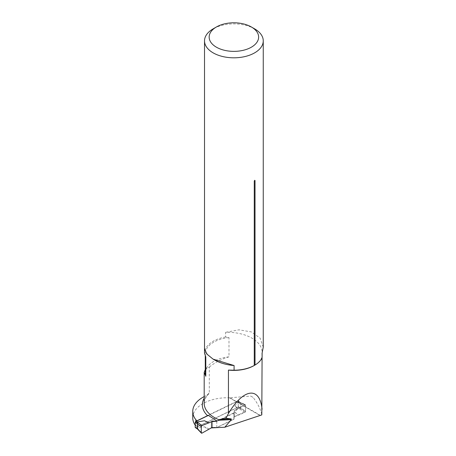 <?xml version="1.0" encoding="UTF-8"?>
<svg xmlns="http://www.w3.org/2000/svg" width="456" height="456" viewBox="0 0 456 456"><rect width="100%" height="100%" fill="white"/><g stroke="black" fill="none" stroke-linecap="round" stroke-linejoin="round"><path stroke-width="0.34" stroke-dasharray="2.28 1.71" d="M204.191 396.583A34.684 20.024 180 0 1 205.918 395.745A36.531 21.09 0 0 0 204.191 398.213M262.114 357.322L262.08 357.926M260.553 415.445L229.949 397.774L250.823 396.099L253.034 397.375C257.686 403.36 260.61 409.203 261.801 414.897M229.949 397.774L229.339 397.78A34.684 20.024 0 0 0 192.745 417.776M195.208 425.186A34.684 20.024 0 0 0 195.858 426.064L195.858 421.481M205.109 369.816L209.304 367.034L209.304 392.867L208.66 393.978L205.918 395.745M209.304 367.034C215.26 362.315 221.815 358.918 228.986 356.848L228.986 337.594L225.623 336.99L225.623 332.316A34.684 20.024 0 0 1 262.114 352.311A34.684 20.024 0 0 1 262.063 353.354M211.538 427.905L212.553 427.409L216.771 427.625L233.899 419.326L234.27 416.892L245.55 411.426L238.249 407.128L196.941 427.141A43.354 25.029 180 0 1 195.858 426.064M229.339 397.78L260.182 415.587M204.522 348.646L204.522 348.469A34.684 20.024 0 0 0 214.349 359.864M254.653 28.87A29.366 16.952 0 0 0 213.123 28.87M263.249 347.181L260.165 338.209L251.438 331.94L239.018 329.819L225.623 332.316M225.623 336.99A29.366 16.952 0 0 0 204.522 353.138M196.941 420.814L196.941 427.141M228.986 337.594A28.614 16.519 0 0 0 205.274 353.867A28.614 16.519 0 0 0 205.798 357.014M228.986 356.848A28.614 16.519 0 0 0 207.771 366.379A28.614 16.519 0 0 0 205.274 373.128M255.029 364.999A28.614 16.519 0 0 0 262.08 356.7M238.249 407.128L238.249 400.664L208.147 415.245M240.694 408.81L240.694 402.346L238.249 400.664M245.55 411.426L245.55 404.957L240.694 402.346M234.27 416.892L234.27 410.423L245.55 404.957M233.899 419.326L234.27 410.423M212.553 427.409L212.553 421.087M217.022 421.036L233.899 412.862M216.771 427.625L216.771 421.253M234.27 410.708L233.899 419.184L216.771 427.483L212.553 427.266L211.538 427.762L212.553 427.266L212.553 421.23L211.538 421.72L212.553 421.23L216.771 421.441L233.899 413.142L234.27 410.708L237.736 409.026L234.863 406.051L238.197 402.038L245.55 405.247L245.55 411.278L244.94 412.321A0.923 0.576 124.5 0 0 245.55 411.278L240.694 408.114L238.197 408.074L244.815 412.384L238.465 415.165L237.736 415.068L234.863 412.093L238.197 408.074M209.087 428.948L204.505 426.799L197.077 427.996L197.653 428.971M195.35 427.585A0.695 0.433 -55.5 0 0 195.744 427.58L237.718 407.242A0.695 0.433 124.5 0 0 238.249 406.421L240.694 408.114M234.27 416.75L237.736 415.068M208.341 415.433L237.718 401.2A0.695 0.433 -55.5 0 1 238.249 401.514L238.249 406.421M204.505 426.799L208.358 429.751M244.94 404.797L245.55 405.247A0.923 0.576 124.5 0 0 245.368 404.831A0.923 0.576 124.5 0 0 244.94 404.797L238.465 408.223L237.736 409.026M216.771 427.483L216.771 421.441M212.553 421.23L212.553 427.266M233.899 419.184L233.899 413.142M234.863 412.093L238.465 415.165M240.694 408.103L240.694 403.195L238.249 401.514M234.863 406.051L238.465 408.223M208.66 393.978C205.667 396.999 204.174 400.117 204.191 403.332A34.684 20.024 180 0 1 209.304 392.867M253.034 397.375L250.823 396.099M195.744 427.58L197.237 428.611M237.718 407.242L239.218 408.274M202.008 433.126L197.077 427.996M237.718 401.2L239.218 402.232M244.815 404.854L238.197 402.038M262.114 353.229L262.114 352.311M205.274 353.867L205.274 355.771M207.771 366.379L205.274 369.599M245.282 404.785L239.862 402.477M238.112 401.2L240.329 402.722"/><path stroke-width="0.68" d="M204.191 398.213A36.531 21.09 0 0 0 207.537 415.684L196.941 420.814A43.354 25.029 180 0 1 195.858 419.737A34.684 20.024 180 0 1 192.745 411.449A34.684 20.024 180 0 1 204.191 396.583M262.08 357.926L261.801 414.897L224.791 427.232L231.363 419.645L218.675 420.284L216.127 421.344L211.538 421.578L211.538 427.905L224.791 427.232M192.745 411.449L192.745 417.776A34.684 20.024 0 0 0 195.208 425.186M195.858 421.481L195.858 419.737M216.395 26.984A24.738 14.284 0 0 0 216.395 47.185A24.738 14.284 0 0 0 251.381 47.185A24.738 14.284 0 0 0 251.381 26.984A24.738 14.284 0 0 0 216.395 26.984L213.123 28.87A29.366 16.952 0 0 0 204.522 40.858A29.366 16.952 0 0 0 222.653 56.521A29.366 16.952 0 0 0 254.653 52.845A29.366 16.952 0 0 0 263.255 40.858L263.255 347.181L262.063 353.354L262.114 357.322M218.675 420.284L219.592 419.486L231.203 418.899L225.971 418.237L228.445 413.495L228.445 370.09L234.088 370.209L234.088 365.535A34.684 20.024 0 0 1 214.349 359.864L213.123 359.157L234.088 365.535M204.522 348.646L204.522 353.138L205.798 357.014L205.798 376.268L204.197 372.358L205.274 369.599M225.971 418.237L219.592 419.486M263.255 40.858A29.366 16.952 0 0 0 254.653 28.87L251.381 26.984M234.088 370.209A29.366 16.952 0 0 0 254.266 365.461L255.029 365.022L255.029 180.525L254.653 180.297M254.266 180.969A1.385 0.804 0 0 1 254.568 180.701A1.385 0.804 0 0 1 255.029 180.525L254.266 180.969L254.266 365.461L255.029 365.022A29.366 16.952 0 0 0 262.063 358.028M204.522 348.469L206.785 354.01L213.123 359.157M205.274 355.771L205.274 373.128A28.614 16.519 0 0 0 205.798 376.268M228.445 370.09A28.614 16.519 0 0 0 254.123 365.552L254.568 365.29M254.357 365.41A28.614 16.519 0 0 0 255.029 364.999M228.445 413.495C243.595 388.142 259.749 386.118 262.08 409.288M211.538 421.578L212.553 421.087L215.933 421.258A36.531 21.09 0 0 0 216.127 421.344M215.933 421.258L217.022 421.036L208.147 415.245L207.537 415.684M231.203 418.899L231.363 419.645M201.381 433.08L197.562 429.107L195.35 427.585A0.695 0.433 -55.5 0 1 195.208 427.272L197.653 428.953L197.653 424.029L197.077 421.954L202.008 425.59L211.538 421.72L201.883 425.659L201.273 426.696L201.273 432.733L201.883 433.177L211.538 427.762L201.883 433.177A0.923 0.576 -55.5 0 1 201.455 433.143A0.923 0.576 -55.5 0 1 201.273 432.733L201.883 433.177M208.341 415.433L195.744 421.538A0.695 0.433 124.5 0 0 195.208 422.364L195.208 427.272M209.087 422.906L204.505 420.757L197.077 421.954M204.505 420.757L208.358 422.809M197.237 428.611L201.273 432.733L201.273 426.696A0.923 0.576 -55.5 0 1 201.883 425.659L201.273 426.696L197.653 424.029M219.068 419.771A34.684 20.024 180 0 1 204.191 403.332L204.191 372.358M195.744 421.538L197.237 422.57M195.208 422.364L197.653 424.046M262.114 357.316L262.114 353.229M204.522 40.858L204.522 348.561"/></g></svg>
